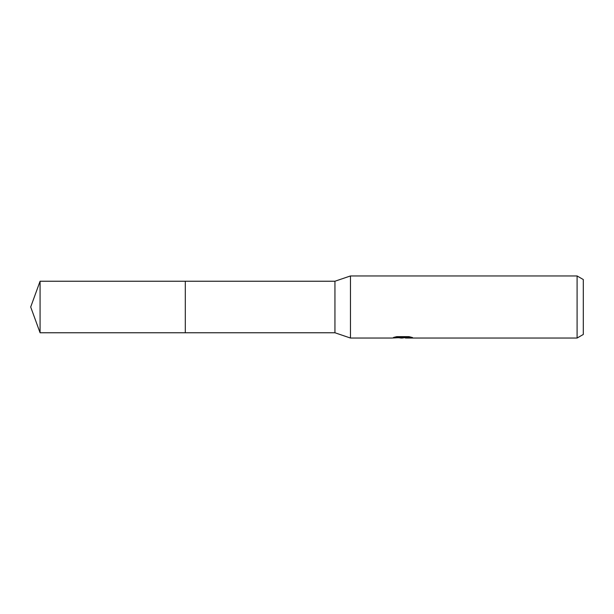 <?xml version="1.0" encoding="UTF-8"?>
<svg xmlns="http://www.w3.org/2000/svg" width="614" height="614" viewBox="0 0 614 614"><rect width="100%" height="100%" fill="white"/><g stroke="black" fill="none" stroke-linecap="round" stroke-linejoin="round"><path stroke-width="0.92" d="M395.923 336.817L403.444 336.817L403.444 337.454L391.64 338.045L350.464 338.045L334.937 332.765L185.305 332.765L185.305 281.235L334.937 281.235L350.464 275.955L577.091 275.955L583.3 279.539L583.3 334.461L577.091 338.045L405.493 338.045L405.378 337.408L409.837 336.825M334.937 332.765L334.937 281.235M350.464 338.045L350.464 275.955M405.378 337.554L402.208 338.045L398.593 337.738M402.208 338.045L400.735 338.045M577.091 338.045L577.091 275.955M403.444 337.454L393.52 337.454L396.751 336.641L409.001 336.641L412.554 337.554L405.378 338.022M40.079 332.765L40.079 281.235L185.305 281.235L185.305 332.765L40.079 332.765L30.7 307L40.079 281.235M403.444 337.424L405.378 337.424"/></g></svg>
